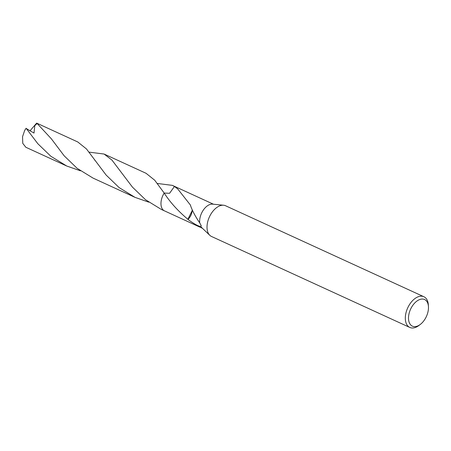 <?xml version="1.0" encoding="UTF-8"?>
<svg xmlns="http://www.w3.org/2000/svg" width="451" height="451" viewBox="0 0 451 451"><rect width="100%" height="100%" fill="white"/><g stroke="black" fill="none" stroke-linecap="round" stroke-linejoin="round"><path stroke-width="0.68" d="M420.236 324.478L418.861 325.515A16.89 10.046 -65.4 0 1 413.77 327.888A16.89 10.046 -65.4 0 1 409.796 327.443A16.89 10.046 -65.4 0 1 406.526 310.931A16.89 10.046 -65.4 0 1 419.915 296.29A16.89 10.046 -65.4 0 1 423.884 296.735A16.89 10.046 -65.4 0 1 428.337 304.859L428.45 306.579A14.641 8.71 -65.4 0 1 420.236 324.478A14.641 8.71 -65.4 0 1 415.828 326.535A14.641 8.71 -65.4 0 1 408.854 314.51A14.641 8.71 -65.4 0 1 421.149 299.148A14.641 8.71 -65.4 0 1 428.45 306.579M409.796 327.443L211.502 236.471A16.89 10.046 -65.4 0 1 209.811 235.315A16.89 10.046 -65.4 0 1 208.796 218.369A16.89 10.046 -65.4 0 1 221.616 205.318A16.89 10.046 -65.4 0 1 223.611 205.233A16.89 10.046 -65.4 0 1 225.585 205.763L423.884 296.735M187.898 219.304C177.953 210.95 170.05 202.2 164.192 193.062L169.576 193.293L174.43 186.466L177.694 188.896L190.559 205.228A13.231 7.87 114.6 0 0 190.463 205.38C192.312 210.752 195.401 216.587 199.72 222.862A13.231 7.87 -65.4 0 1 211.074 204.207A13.231 7.87 -65.4 0 1 212.641 204.145L223.611 205.233M209.811 235.315L201.828 227.71A13.231 7.87 -65.4 0 1 200.78 226.346C199.043 226.656 194.759 224.356 187.932 219.44A13.231 7.87 -65.4 0 1 187.881 219.293L192.16 210.673A8.823 5.249 114.6 0 1 187.932 219.44M164.688 210.967A13.237 7.876 -65.4 0 1 164.48 210.876A13.231 7.87 -65.4 0 1 164.198 193.062L154.699 180.208L146.062 173.297L104.091 154.045L111.972 160.105L132.431 187.109L145.436 199.663L161.345 209.439L164.48 210.876A13.237 7.876 -65.4 0 1 161.283 200.351A13.237 7.876 -65.4 0 1 164.187 193.056A13.237 7.87 -65.4 0 0 164.626 210.938M199.72 222.856L201.253 225.765L200.78 226.346M192.171 210.696L192.199 209.715M157.331 183.461L172.383 185.372L174.43 186.472A13.237 7.87 -65.4 0 1 175.665 186.883M172.383 185.372L175.518 186.81A13.237 7.876 -65.4 0 0 174.436 186.466L174.43 186.466A13.231 7.87 -65.4 0 1 175.518 186.815L213.464 204.224M37.816 143.706L26.107 128.27A13.231 7.87 -65.4 0 0 24.563 130.756L22.55 136.698L22.764 143.367L25.842 147.268L66.731 166.024L50.816 156.249L37.816 143.706M80.464 170.816L66.731 166.024M36.881 123.213L51.403 138.874L64.138 155.781L77.11 168.308L93.058 178.106L135.024 197.363L119.103 187.582L106.109 175.033L86.468 148.948L77.769 141.969L36.881 123.213M148.757 202.155L135.024 197.363M26.299 128.541L34.011 133.079L34.778 125.632L37.207 123.433M89.039 152.134L104.091 154.045M29.89 130.942L36.644 123.112M164.485 210.871L202.426 228.279M95.014 160.477L94.738 160.088"/></g></svg>
